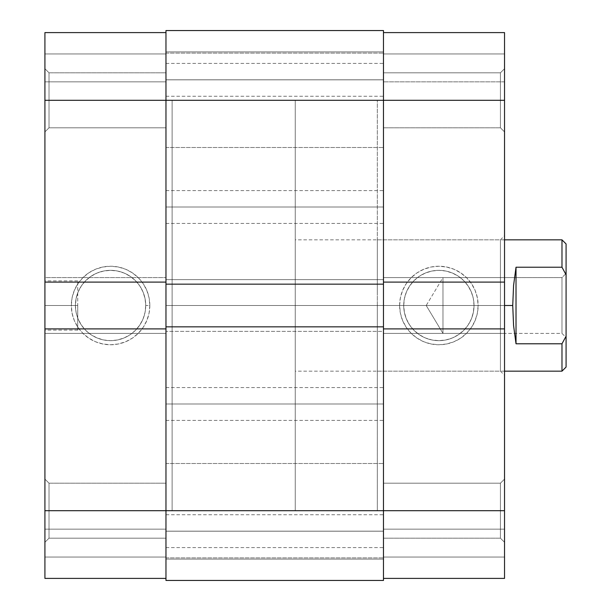 <?xml version="1.0" encoding="UTF-8"?>
<svg xmlns="http://www.w3.org/2000/svg" width="611" height="611" viewBox="0 0 611 611"><rect width="100%" height="100%" fill="white"/><g stroke="black" fill="none" stroke-linecap="round" stroke-linejoin="round"><path stroke-width="0.46" stroke-dasharray="3.06 2.29" d="M377.315 100.311L383.471 100.311L383.471 523.894L383.471 328.894L504.533 328.894L383.471 328.894L383.471 333.407L504.533 333.407L383.471 333.407L504.533 333.407L504.533 328.894L504.533 333.407L504.533 328.894L504.533 333.407L383.471 333.407L383.471 277.593L504.533 277.593L383.471 277.593L504.533 277.593L504.533 282.106L383.471 282.106L504.533 282.106L504.533 277.593L504.533 282.106L504.533 277.593L383.471 277.593L383.471 282.106L383.471 100.311L165.971 100.311L383.471 100.311L383.471 32.604L383.471 100.311L504.533 100.311L504.533 131.915L504.533 100.311L500.424 100.311L500.424 127.806L500.424 100.311L504.533 100.311L504.533 131.915L504.533 100.311L500.424 100.311L500.424 127.806L500.424 100.311L500.424 127.806L500.424 100.311L383.471 100.311L383.471 127.806L383.471 100.311L500.424 100.311L500.424 127.806L500.424 100.311L383.471 100.311L383.471 127.806L383.471 100.311L504.533 100.311L504.533 510.689L504.533 32.604L383.471 32.604L383.471 53.944L504.533 53.944L383.471 53.944L383.471 32.604L504.533 32.604L504.533 53.944L383.471 53.944L504.533 53.944L383.471 53.944L383.471 81.843L504.533 81.843L383.471 81.843L504.533 81.843L504.533 53.944L504.533 81.843L383.471 81.843L383.471 53.944L504.533 53.944L383.471 53.944L383.471 81.843L383.471 53.944L504.533 53.944L504.533 81.843L504.533 32.604L383.471 32.604L504.533 32.604L504.533 100.311L383.471 100.311L383.471 305.5L377.315 305.5L377.315 100.311L377.315 325.61L377.315 285.39L377.315 305.5L500.424 305.5L377.315 305.5L377.315 371.16L377.315 305.5L500.424 305.5L500.424 239.84L500.424 305.5L504.533 305.5L504.533 235.739L504.533 305.5L500.424 305.5L500.424 239.84L500.424 305.5L377.315 305.5L377.315 239.84L377.315 510.689L377.315 305.5L383.471 305.5L383.471 89.794L383.471 510.689L383.471 32.604L383.471 53.944L383.471 32.604L504.533 32.604L383.471 32.604L383.471 305.5L377.315 305.5L383.471 305.5L383.471 510.689L500.424 510.689L500.424 483.194L500.424 510.689L383.471 510.689L383.471 483.194L383.471 510.689L500.424 510.689L500.424 483.194L500.424 510.689L504.533 510.689L504.533 479.085L504.533 510.689L500.424 510.689L500.424 483.194L500.424 510.689L504.533 510.689L504.533 479.085L504.533 510.689L500.424 510.689L500.424 483.194L500.424 510.689L383.471 510.689L383.471 325.61L383.471 528.744L383.471 100.311L500.424 100.311L500.424 72.816L500.424 100.311L383.471 100.311L383.471 72.816L383.471 100.311L500.424 100.311L500.424 72.816L500.424 100.311L504.533 100.311L504.533 68.715L504.533 100.311L500.424 100.311L500.424 72.816L500.424 100.311L504.533 100.311L504.533 68.715L504.533 100.311L500.424 100.311L500.424 72.816L500.424 100.311L383.471 100.311L383.471 72.816L383.471 305.5L383.471 30.55L383.471 580.45L165.971 580.45L165.971 559.111L383.471 559.111L165.971 559.111L383.471 559.111L165.971 559.111L165.971 531.203L383.471 531.203L165.971 531.203L383.471 531.203L383.471 559.111L165.971 559.111L165.971 531.203L383.471 531.203L383.471 559.111L165.971 559.111L383.471 559.111L383.471 580.45L165.971 580.45L165.971 559.111L383.471 559.111L383.471 580.45L165.971 580.45L383.471 580.45L165.971 580.45L165.971 305.5L165.971 528.744L165.971 501.478L165.971 519.892L165.971 510.689L383.471 510.689L383.471 463.497L383.471 510.689L165.971 510.689L165.971 463.497L165.971 510.689L383.471 510.689L165.971 510.689L165.971 463.497L165.971 510.689L383.471 510.689L383.471 580.45L165.971 580.45L165.971 510.689L165.971 578.396L165.971 557.056L44.916 557.056L165.971 557.056L165.971 578.396L44.916 578.396L165.971 578.396L44.916 578.396L44.916 557.056L165.971 557.056L44.916 557.056L165.971 557.056L165.971 529.157L44.916 529.157L165.971 529.157L44.916 529.157L44.916 557.056L44.916 529.157L165.971 529.157L165.971 557.056L44.916 557.056L165.971 557.056L44.916 557.056L44.916 578.396L44.916 510.689L49.017 510.689L49.017 483.194L49.017 538.184L49.017 510.689L44.916 510.689L49.017 510.689L49.017 538.184L49.017 510.689L44.916 510.689L44.916 542.285L44.916 510.689L165.971 510.689L165.971 538.184L165.971 510.689L49.017 510.689L49.017 538.184L49.017 510.689L165.971 510.689L165.971 538.184L165.971 510.689L49.017 510.689L49.017 538.184L49.017 510.689L165.971 510.689L165.971 100.311L165.971 127.806L165.971 100.311L49.017 100.311L49.017 127.806L49.017 100.311L44.916 100.311L49.017 100.311L49.017 127.806L49.017 100.311L44.916 100.311L44.916 131.915L44.916 100.311L165.971 100.311L165.971 127.806L165.971 100.311L49.017 100.311L49.017 127.806L49.017 100.311L165.971 100.311L165.971 305.5L172.126 305.5L165.971 305.5L165.971 32.604L165.971 510.689L165.971 328.894L44.916 328.894L44.916 333.407L44.916 328.894L44.916 333.407L165.971 333.407L165.971 328.894L44.916 328.894L44.916 333.407L165.971 333.407L44.916 333.407L165.971 333.407L165.971 277.593L44.916 277.593L44.916 282.106L44.916 277.593L165.971 277.593L44.916 277.593L165.971 277.593L165.971 282.106L165.971 72.816L165.971 127.806L165.971 72.816L165.971 127.806L165.971 100.311L165.971 101.304L165.971 100.311L44.916 100.311L44.916 131.915L44.916 32.604L165.971 32.604L44.916 32.604L44.916 81.843L44.916 32.604L165.971 32.604L44.916 32.604L44.916 53.944L165.971 53.944L44.916 53.944L44.916 81.843L165.971 81.843L165.971 53.944L44.916 53.944L165.971 53.944L165.971 81.843L44.916 81.843L165.971 81.843L44.916 81.843L44.916 53.944L165.971 53.944L44.916 53.944L165.971 53.944L165.971 32.604L165.971 53.944L44.916 53.944L44.916 32.604L165.971 32.604L165.971 100.311L49.017 100.311L49.017 127.806L49.017 100.311L165.971 100.311L165.971 72.816L165.971 100.311L49.017 100.311L49.017 72.816L49.017 100.311L165.971 100.311L165.971 32.604L44.916 32.604L44.916 542.285L44.916 100.311L49.017 100.311L49.017 72.816L49.017 100.311L44.916 100.311L44.916 68.715L44.916 100.311L49.017 100.311L49.017 72.816L49.017 100.311L44.916 100.311L44.916 68.715L44.916 100.311L165.971 100.311L165.971 147.503L165.971 100.311L383.471 100.311L165.971 100.311L165.971 147.503L165.971 100.311L383.471 100.311L383.471 147.503L383.471 100.311L165.971 100.311L165.971 538.184L165.971 100.311L165.971 305.5L172.126 305.5L172.126 100.311L172.126 510.689L172.126 100.311L172.126 305.5L165.971 305.5L165.971 510.689L49.017 510.689L49.017 483.194L49.017 510.689L165.971 510.689L165.971 483.194L165.971 510.689L49.017 510.689L49.017 483.194L49.017 510.689L44.916 510.689L44.916 479.085L44.916 542.285L44.916 479.085L44.916 542.285L44.916 510.689L165.971 510.689L165.971 483.194L165.971 578.396L44.916 578.396L165.971 578.396L165.971 523.894L165.971 578.396L44.916 578.396L44.916 510.689L165.971 510.689L165.971 557.881L165.971 510.689L383.471 510.689L165.971 510.689L165.971 557.881L165.971 510.689L383.471 510.689L383.471 557.881L383.471 510.689L165.971 510.689L165.971 305.5L383.471 305.5L165.971 305.5L383.471 305.5L383.471 557.881L383.471 305.5L165.971 305.5L165.971 100.311L383.471 100.311L383.471 147.503L383.471 100.311L165.971 100.311L165.971 53.119L165.971 100.311L383.471 100.311L383.471 305.5L383.471 100.311L165.971 100.311L165.971 30.55L165.971 51.889L383.471 51.889L383.471 30.55L165.971 30.55L165.971 51.889L383.471 51.889L165.971 51.889L165.971 79.797L383.471 79.797L383.471 51.889L165.971 51.889L165.971 79.797L383.471 79.797L165.971 79.797L383.471 79.797L383.471 51.889L165.971 51.889L383.471 51.889L165.971 51.889L383.471 51.889L383.471 30.55L165.971 30.55L383.471 30.55L165.971 30.55L383.471 30.55L165.971 30.55L165.971 510.689L383.471 510.689L383.471 53.119L383.471 100.311L165.971 100.311L165.971 147.503L165.971 53.119L165.971 147.503L165.971 53.119L165.971 101.304L165.971 100.311L172.126 100.311L172.126 510.689L172.126 305.5L295.243 305.5L172.126 305.5L172.126 100.311L172.126 101.304L172.126 100.311L295.243 100.311L295.243 305.5L295.243 100.311M145.724 305.5A35.155 35.155 0 0 1 110.576 340.655A35.155 35.155 0 0 1 75.42 305.5L71.319 305.5A39.257 39.257 0 0 0 110.576 344.757A39.257 39.257 0 0 0 149.832 305.5L145.724 305.5A35.155 35.155 0 0 1 110.576 340.655A35.155 35.155 0 0 1 75.42 305.5A35.155 35.155 0 0 0 110.576 340.655A35.155 35.155 0 0 0 145.724 305.5A35.155 35.155 0 0 0 110.576 270.345A35.155 35.155 0 0 0 75.42 305.5A35.155 35.155 0 0 1 110.576 270.345A35.155 35.155 0 0 1 145.724 305.5L145.051 312.358L143.05 318.95L139.804 325.029L135.428 330.36L130.105 334.729L124.025 337.975L117.434 339.976L110.576 340.655L103.717 339.976L97.118 337.975L91.047 334.729L85.716 330.36L81.347 325.029L78.093 318.95L76.092 312.358L75.42 305.5L76.092 298.642L78.093 292.05L81.347 285.971L85.716 280.64L91.047 276.271L97.118 273.025L103.717 271.024L110.576 270.345L117.434 271.024L124.025 273.025L130.105 276.271L135.428 280.64L139.804 285.971L143.05 292.05L145.051 298.642L145.724 305.5L149.832 305.5L149.076 313.16L146.839 320.523L143.211 327.313L138.33 333.255L132.381 338.143L125.599 341.77L118.229 344.001L110.576 344.757L102.915 344.001L95.553 341.77L88.763 338.143L82.813 333.255L77.933 327.313L74.305 320.523L72.067 313.16L71.319 305.5L72.067 297.84L74.305 290.477L77.933 283.687L82.813 277.745L88.763 272.857L95.553 269.23L102.915 266.999L110.576 266.243L118.229 266.999L125.599 269.23L132.381 272.857L138.33 277.745L143.211 283.687L146.839 290.477L149.076 297.84L149.832 305.5A39.257 39.257 0 0 0 110.576 266.243A39.257 39.257 0 0 0 71.319 305.5L75.42 305.5A35.155 35.155 0 0 1 110.576 270.345A35.155 35.155 0 0 1 145.724 305.5M77.742 305.5L77.742 330.123L77.742 305.5L44.916 305.5L77.742 305.5L44.916 305.5L44.916 330.123L44.916 280.877L44.916 305.5L77.742 305.5L77.742 280.877L77.742 305.5M44.916 305.5L44.916 280.877L44.916 305.5M44.916 282.106L44.916 277.593L44.916 282.106L165.971 282.106L44.916 282.106M44.916 510.689L44.916 479.085L44.916 510.689L49.017 510.689L44.916 510.689L44.916 479.085L44.916 510.689M49.017 100.311L49.017 72.816L49.017 100.311M49.017 510.689L49.017 483.194L49.017 510.689M165.971 79.835L165.971 96.248L165.971 79.835L383.471 79.835L165.971 79.835L383.471 79.835L383.471 96.248L383.471 79.835L165.971 79.835L165.971 63.414L165.971 79.835M165.971 207.007L165.971 223.427L165.971 207.007L383.471 207.007L165.971 207.007L383.471 207.007L383.471 223.427L383.471 207.007L165.971 207.007L165.971 190.594L165.971 223.427L165.971 207.007M165.971 531.165L165.971 547.586L165.971 531.165L383.471 531.165L165.971 531.165L383.471 531.165L383.471 547.586L383.471 531.165L165.971 531.165L165.971 514.752L165.971 547.586L165.971 531.165M165.971 403.993L165.971 420.406L165.971 403.993L383.471 403.993L165.971 403.993L383.471 403.993L383.471 420.406L383.471 403.993L165.971 403.993L165.971 387.573L165.971 403.993M165.971 326.839L383.471 326.839L165.971 326.839L165.971 331.353L383.471 331.353L383.471 326.839L383.471 331.353L165.971 331.353L383.471 331.353L383.471 326.839L383.471 331.353L165.971 331.353L165.971 326.839M383.471 284.161L383.471 279.647L165.971 279.647L165.971 284.161L165.971 279.647L383.471 279.647L165.971 279.647L383.471 279.647L383.471 284.161L165.971 284.161L383.471 284.161L383.471 279.647L383.471 284.161M383.471 403.993L383.471 387.573L383.471 403.993M383.471 531.165L383.471 547.586L383.471 531.165M383.471 207.007L383.471 223.427L383.471 207.007M383.471 79.835L383.471 63.414L383.471 79.835M165.971 580.45L165.971 531.203L165.971 580.45M165.971 284.161L165.971 279.647L165.971 284.161M165.971 528.744L165.971 557.881L165.971 528.744M165.971 492.626L165.971 463.497L165.971 492.626M165.971 305.5L165.971 101.304L165.971 305.5M383.471 580.45L383.471 531.203L383.471 580.45M383.471 51.889L383.471 79.797L383.471 51.889M383.471 492.626L383.471 463.497L383.471 492.626M383.471 528.744L383.471 557.881L383.471 528.744M383.471 82.256L383.471 53.119L383.471 82.256M383.471 118.374L383.471 147.503L383.471 118.374M403.718 305.5A35.155 35.155 0 0 1 438.874 270.345A35.155 35.155 0 0 1 474.021 305.5L478.13 305.5A39.257 39.257 0 0 0 438.874 266.243A39.257 39.257 0 0 0 399.617 305.5L403.718 305.5A35.155 35.155 0 0 1 438.874 270.345A35.155 35.155 0 0 1 474.021 305.5A35.155 35.155 0 0 0 438.874 270.345A35.155 35.155 0 0 0 403.718 305.5A35.155 35.155 0 0 0 438.874 340.655A35.155 35.155 0 0 0 474.021 305.5A35.155 35.155 0 0 1 438.874 340.655A35.155 35.155 0 0 1 403.718 305.5L404.39 298.642L406.391 292.05L409.645 285.971L414.014 280.64L419.345 276.271L425.416 273.025L432.015 271.024L438.874 270.345L445.732 271.024L452.323 273.025L458.403 276.271L463.726 280.64L468.102 285.971L471.348 292.05L473.349 298.642L474.021 305.5L473.349 312.358L471.348 318.95L468.102 325.029L463.726 330.36L458.403 334.729L452.323 337.975L445.732 339.976L438.874 340.655L432.015 339.976L425.416 337.975L419.345 334.729L414.014 330.36L409.645 325.029L406.391 318.95L404.39 312.358L403.718 305.5L399.617 305.5L400.373 297.84L402.603 290.477L406.231 283.687L411.111 277.745L417.061 272.857L423.851 269.23L431.213 266.999L438.874 266.243L446.526 266.999L453.897 269.23L460.679 272.857L466.628 277.745L471.509 283.687L475.137 290.477L477.374 297.84L478.13 305.5L477.374 313.16L475.137 320.523L471.509 327.313L466.628 333.255L460.679 338.143L453.897 341.77L446.526 344.001L438.874 344.757L431.213 344.001L423.851 341.77L417.061 338.143L411.111 333.255L406.231 327.313L402.603 320.523L400.373 313.16L399.617 305.5A39.257 39.257 0 0 0 438.874 344.757A39.257 39.257 0 0 0 478.13 305.5L474.021 305.5A35.155 35.155 0 0 1 438.874 340.655A35.155 35.155 0 0 1 403.718 305.5M504.533 578.396L383.471 578.396L383.471 529.157L383.471 578.396L383.471 577.097L383.471 578.396L504.533 578.396L504.533 529.157L504.533 578.396L383.471 578.396L504.533 578.396L504.533 557.056L383.471 557.056L504.533 557.056L504.533 529.157L383.471 529.157L383.471 557.056L504.533 557.056L383.471 557.056L383.471 529.157L504.533 529.157L383.471 529.157L504.533 529.157L504.533 557.056L383.471 557.056L504.533 557.056L383.471 557.056L383.471 578.396L383.471 557.056L504.533 557.056L504.533 578.396L383.471 578.396L383.471 510.689L504.533 510.689L504.533 578.396L383.471 578.396L383.471 510.689L500.424 510.689L383.471 510.689L383.471 538.184L383.471 510.689L500.424 510.689L500.424 538.184L500.424 510.689L383.471 510.689L383.471 538.184L383.471 510.689L504.533 510.689L504.533 542.285L504.533 479.085L504.533 578.396M500.424 305.5L500.424 371.16L500.424 305.5L504.533 305.5L504.533 375.261L504.533 235.739L504.533 305.5L500.424 305.5L500.424 371.16L500.424 305.5M377.315 325.61L377.315 510.689L377.315 325.61M377.315 292.692L377.315 239.84L377.315 292.692M377.315 318.308L377.315 371.16L377.315 318.308M383.471 523.894L383.471 577.097L383.471 523.894M383.471 89.794L383.471 72.816L383.471 89.794M383.471 521.206L383.471 537.649L383.471 521.206M383.471 500.165L383.471 483.194L383.471 500.165M504.533 88.221L504.533 68.715L504.533 88.221M500.424 510.689L500.424 538.184L500.424 510.689L504.533 510.689L500.424 510.689L500.424 538.184L500.424 510.689L504.533 510.689L504.533 542.285L504.533 510.689L500.424 510.689L500.424 538.184L500.424 510.689M504.533 510.689L504.533 542.285L504.533 510.689M504.533 305.5L504.533 375.261L504.533 305.5L295.243 305.5L504.533 305.5M561.983 333.407L561.983 277.593L566.084 273.491L566.084 337.509L561.983 333.407L442.975 333.407L426.211 305.5L442.975 277.593L442.975 333.407L442.975 277.593L561.983 277.593L561.983 333.407L561.983 277.593L442.975 277.593L442.975 333.407L561.983 333.407L566.084 337.509L566.084 273.491L566.084 336.898L566.084 273.491L561.983 277.593L561.983 333.407M512.736 305.5L295.243 305.5L295.243 239.84L295.243 305.5L512.736 305.5L513.576 325.602L516.02 343.779L561.983 343.779L561.983 371.16L561.983 343.779L566.084 336.21L566.084 367.058L566.084 336.21L561.983 343.779L516.02 343.779L516.02 267.221L513.576 285.398L512.736 305.5L513.576 285.398L516.02 267.221L561.983 267.221L516.02 267.221L516.02 343.779L513.576 325.602L512.736 305.5M561.983 239.84L561.983 267.221L561.983 239.84M295.243 305.5L295.243 510.689L295.243 101.304L295.243 510.689L295.243 305.5L172.126 305.5L295.243 305.5M566.084 243.942L566.084 336.21L566.084 274.79L561.983 267.221L566.084 274.79L566.084 243.942M172.126 305.5L172.126 510.689L172.126 305.5M426.211 305.5L442.975 333.407L442.975 277.593L426.211 305.5M49.017 538.184L44.916 542.285L49.017 538.184L165.971 538.184L49.017 538.184M49.017 127.806L44.916 131.915L49.017 127.806L165.971 127.806L49.017 127.806M77.742 330.123L44.916 330.123M77.742 280.877L44.916 280.877M377.315 510.689L295.243 510.689M165.971 72.816L49.017 72.816L44.916 68.715L49.017 72.816L165.971 72.816M165.971 483.194L49.017 483.194L44.916 479.085L49.017 483.194L165.971 483.194M165.971 557.881L383.471 557.881L165.971 557.881M165.971 147.503L383.471 147.503L165.971 147.503M165.971 96.248L383.471 96.248M165.971 223.427L383.471 223.427M165.971 547.586L383.471 547.586M165.971 420.406L383.471 420.406M165.971 387.573L383.471 387.573M165.971 514.752L383.471 514.752M165.971 190.594L383.471 190.594M165.971 63.414L383.471 63.414M165.971 53.119L383.471 53.119L165.971 53.119M165.971 463.497L383.471 463.497L165.971 463.497M377.315 239.84L500.424 239.84L504.533 235.739M500.424 483.194L504.533 479.085L500.424 483.194L383.471 483.194L500.424 483.194M500.424 72.816L504.533 68.715L500.424 72.816L383.471 72.816L500.424 72.816M377.315 371.16L500.424 371.16L504.533 375.261M383.471 538.184L500.424 538.184L504.533 542.285L500.424 538.184L383.471 538.184M383.471 127.806L500.424 127.806L504.533 131.915L500.424 127.806L383.471 127.806M504.533 239.84L295.243 239.84M504.533 371.16L295.243 371.16"/><path stroke-width="0.92" d="M44.916 328.894L44.916 510.689L165.971 510.689L44.916 510.689L44.916 578.396L165.971 578.396L44.916 578.396L44.916 282.106L44.916 328.894L165.971 328.894L44.916 328.894M165.971 32.604L44.916 32.604L44.916 282.106L165.971 282.106L44.916 282.106L44.916 100.311L165.971 100.311L44.916 100.311L44.916 32.604L165.971 32.604M165.971 580.45L383.471 580.45L383.471 510.689L165.971 510.689L165.971 580.45L383.471 580.45L383.471 326.839L165.971 326.839L165.971 510.689L383.471 510.689L383.471 326.839L165.971 326.839L165.971 284.161L165.971 580.45M383.471 326.839L383.471 284.161L165.971 284.161L383.471 284.161L383.471 100.311L165.971 100.311L165.971 284.161L165.971 100.311L383.471 100.311L383.471 30.55L165.971 30.55L165.971 100.311L165.971 30.55L383.471 30.55L383.471 100.311L504.533 100.311L383.471 100.311L383.471 326.839M504.533 282.106L504.533 32.604L383.471 32.604L504.533 32.604L504.533 328.894L504.533 282.106L383.471 282.106L504.533 282.106M383.471 578.396L504.533 578.396L504.533 328.894L383.471 328.894L504.533 328.894L504.533 510.689L383.471 510.689L504.533 510.689L504.533 578.396L383.471 578.396M561.983 267.221L561.983 239.84L561.983 267.221L566.084 274.79L566.084 243.942L566.084 336.21L566.084 274.79L561.983 267.221L516.02 267.221L561.983 267.221M513.576 285.398L516.02 267.221L516.02 343.779L513.576 325.602L512.736 305.5L513.576 285.398L516.02 267.221L516.02 343.779L513.576 325.602L512.736 305.5L504.533 305.5L512.736 305.5L513.576 285.398M561.983 343.779L516.02 343.779L561.983 343.779L561.983 371.16L561.983 343.779L566.084 336.21L561.983 343.779M566.084 367.058L566.084 336.21L566.084 367.058L561.983 371.16L504.533 371.16M566.084 243.942L561.983 239.84L504.533 239.84"/></g></svg>
